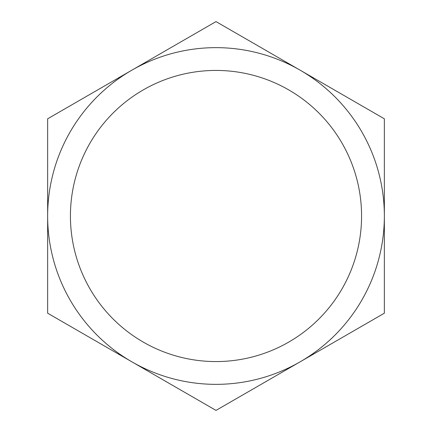 <?xml version="1.0" encoding="UTF-8"?>
<svg xmlns="http://www.w3.org/2000/svg" width="432" height="432" viewBox="0 0 432 432"><rect width="100%" height="100%" fill="white"/><g stroke="black" fill="none" stroke-linecap="round" stroke-linejoin="round"><path stroke-width="0.65" d="M131.825 70.2L47.644 118.8L47.644 313.2L216 410.4L384.356 313.2L384.356 118.8L216 21.6L131.825 70.2M70.427 216A145.573 145.573 0 0 1 288.787 89.932A145.573 145.573 0 0 1 288.787 342.068A145.573 145.573 0 0 1 70.427 216M47.644 216A168.356 168.356 0 0 1 300.175 70.2A168.356 168.356 0 0 1 300.175 361.8A168.356 168.356 0 0 1 47.644 216"/></g></svg>
